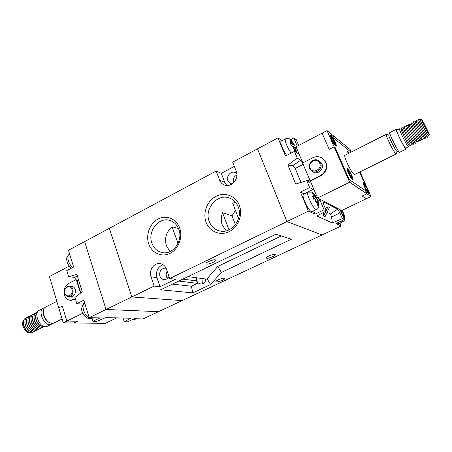 <?xml version="1.0" encoding="UTF-8"?>
<svg xmlns="http://www.w3.org/2000/svg" width="452" height="452" viewBox="0 0 452 452"><rect width="100%" height="100%" fill="white"/><g stroke="black" fill="none" stroke-linecap="round" stroke-linejoin="round"><path stroke-width="0.68" d="M420.241 119.752L420.241 119.752C419.857 120.051 426.473 133.476 427.908 135.295L427.925 135.301C426.49 133.476 419.863 120.034 420.247 119.735L421.45 119.108C420.761 118.78 427.643 132.792 429.123 134.707L429.394 134.99C430.05 135.233 423.338 121.548 421.767 119.435L421.456 119.108M401.246 129.317L399.523 128.797C398.432 128.577 406.139 144.465 408.105 146.459L408.535 146.668L409.122 145.041M399.511 128.803L396.709 130.221C395.579 130.023 403.269 145.889 405.269 147.866L405.67 148.126M397.054 130.046L396.229 129.266C394.975 129.04 403.5 146.623 405.704 148.798L406.133 149.092L406.015 147.957M396.218 129.272L389.743 132.622C389.053 133.622 397.076 150.019 399.235 151.996L399.704 152.267M388.867 135.137L388.856 135.171C388.279 136.041 394.901 149.578 396.715 151.222L397.054 151.46M388.895 135.052L386.341 134.278C384.94 134.137 393.376 151.646 395.72 153.731L396.274 153.889L397.127 151.482M354.684 174.5L354.04 174.319C351.131 172.591 343.04 155.403 345.034 155.222L386.324 134.289M368.329 193.275L368.612 193.354C369.679 193.236 365.239 183.732 363.69 182.817L363.385 182.721C362.306 182.811 366.815 192.45 368.329 193.275M335.717 146.103L336.158 146.262C337.311 146.086 332.779 136.498 330.915 135.159L330.446 134.978C329.276 135.12 333.892 144.866 335.717 146.103M349.351 153.036L347.65 151.228L348.074 153.686M352.515 179.845L352.871 179.947C354.063 179.783 349.402 169.822 347.639 168.737L347.255 168.613C346.046 168.743 350.786 178.862 352.515 179.845M363.736 182.919L363.436 182.828C362.38 182.913 366.804 192.36 368.284 193.168L368.561 193.247C369.606 193.128 365.25 183.817 363.736 182.919M330.966 135.272L330.502 135.091C329.355 135.233 333.875 144.781 335.666 145.99L336.102 146.149C337.232 145.979 332.791 136.583 330.966 135.272M349.328 153.047L347.707 151.335L348.096 153.674M347.684 168.845L347.311 168.726C346.125 168.856 350.769 178.772 352.47 179.732L352.82 179.834C353.984 179.67 349.419 169.912 347.684 168.845M310.066 180.828L320.282 175.692C325.604 172.348 327.372 167.811 325.587 162.076L321.886 157.884C318.931 156.296 315.858 156.273 312.66 157.816L302.563 163.014L317.592 197.987L341.672 210.519L366.352 198.733L362.159 196.044L366.871 193.778L349.628 182.263L334.118 146.827L329.186 149.369M320.282 175.692L320.671 175.93C325.982 172.596 327.745 168.059 325.965 162.336L322.666 158.392M320.609 163.059C322.982 167.912 316.739 173.997 312.162 171.336L309.665 168.641C307.275 163.714 313.728 157.601 318.31 160.488L320.609 163.059M319.01 160.957L321.926 163.94C324.287 168.765 318.072 174.817 313.513 172.167L312.807 171.737M310.1 168.144C312.417 174.331 322.513 169.234 319.688 163.257C317.304 157.081 307.303 162.228 310.1 168.144M401.229 129.368L401.223 129.391C400.732 130.018 407.156 143.109 408.772 144.776L409.083 145.024M403.602 128.125L401.828 127.673C401.269 128.362 408.642 143.386 410.472 145.29L410.896 145.504L411.484 143.866M405.947 126.978L405.941 127.001C405.478 127.543 411.947 140.719 413.518 142.425L413.823 142.679M405.964 126.933L404.184 126.475C403.647 127.119 411.043 142.188 412.845 144.115L413.258 144.335L413.851 142.691M408.331 125.741L406.551 125.277C406.026 125.871 413.45 140.99 415.23 142.934L415.631 143.171L416.23 141.516M408.32 125.775L408.309 125.797C407.857 126.3 414.354 139.521 415.902 141.244L416.202 141.504M410.704 124.543L408.924 124.068C408.41 124.616 415.868 139.787 417.62 141.753L418.004 141.996L418.608 140.329M410.693 124.577L410.682 124.594C410.246 125.057 416.767 138.318 418.292 140.063L418.586 140.323M413.083 123.34L411.303 122.865C410.806 123.368 418.286 138.583 420.01 140.572L420.388 140.821L420.998 139.148M413.071 123.368L413.066 123.39C412.642 123.814 419.185 137.109 420.688 138.877L420.976 139.143M415.467 122.136L413.682 121.656C413.201 122.108 420.716 137.368 422.411 139.385L422.778 139.645L423.388 137.962M415.456 122.159L415.45 122.181C415.038 122.56 421.609 135.899 423.089 137.685L423.371 137.956M425.733 136.753L425.496 136.493C424.038 134.69 417.445 121.305 417.846 120.966L416.072 120.441C415.608 120.848 423.145 136.159 424.818 138.193L425.174 138.459L425.733 136.753L427.575 137.278L428.146 135.56L429.394 134.99M420.253 119.718L418.467 119.226C418.015 119.588 425.586 134.945 427.23 137.001L427.502 137.295M403.585 128.17L403.579 128.198C403.099 128.78 409.546 141.917 411.139 143.6L411.45 143.855M348.424 172.658L348.831 172.252L347.983 171.647L349.452 174.997L350.3 175.591L351.526 178.382L352.526 179.071L351.306 176.297L350.65 176.393M349.272 174.585L350.679 173.562L352.136 176.879L351.306 176.297M350.679 173.562L349.842 172.969L348.628 170.206L348.102 170.59M348.871 173.675L349.842 172.969M348.831 172.252L347.611 169.477L348.628 170.206M349.119 153.155L348.955 152.782L348.492 153.115M348.622 153.409L348.006 152.019L348.955 152.782M331.638 138.967L332.045 138.544L331.13 137.803L332.576 141.109L333.486 141.832L334.689 144.578L335.774 145.425L334.57 142.691L333.909 142.798M332.638 141.154L334.034 140.137L335.469 143.403L334.57 142.691M334.034 140.137L333.135 139.414L331.937 136.69L331.406 137.08M332.152 140.131L333.135 139.414M332.045 138.544L330.847 135.809L331.937 136.69M364.515 186.506L364.871 186.156L364.131 185.642L365.527 188.795L366.261 189.303L367.431 191.93L368.301 192.518L367.137 189.902L366.566 189.987M365.25 188.168L366.476 187.281L367.86 190.399L367.137 189.902M366.476 187.281L365.747 186.772L364.594 184.167L364.137 184.501M364.905 187.382L365.747 186.772M364.871 186.156L363.707 183.546L364.594 184.167M360.024 171.862L364.205 181.275L363.335 180.659L359.532 172.105L363.329 180.647L364.205 181.275L370.962 196.501L366.352 198.733M366.871 193.778L365.459 190.591L349.164 179.529L335.214 147.68L334.118 146.827L327.016 130.588L350.08 149.465L351.238 152.081M332.926 135.414L334.344 138.64L350.492 151.731L350.758 152.324L350.492 151.731L334.35 138.657L332.932 135.43M302.812 162.884L296.054 146.832L322.135 133.154M320.671 175.93L310.467 181.06M349.628 182.263L317.592 197.987M322.106 133.131L329.175 149.375L334.118 146.827L335.214 147.663L349.159 179.512L365.453 190.575L366.866 193.767L370.962 196.501M362.171 196.038L366.335 198.71M327.016 130.588L322.123 133.159L329.169 149.358M131.843 296.941L182.094 300.608L158.505 311.671L106.05 309.473L131.843 296.941L182.094 300.608L322.101 234.95L286.918 221.57L169.698 278.545L166.46 269.2C165.195 265.912 163.002 264.03 159.884 263.561C153.895 262.64 148.629 270.545 151.008 276.816L154.149 286.099L131.843 296.941L109.339 228.339L131.843 296.941M89.197 317.666L106.05 309.473L84.62 241.605L106.05 309.473L158.505 311.671L143.047 318.92L134.199 318.716L127.611 321.824L124.266 321.767L130.837 318.225L105.598 317.615L96.83 321.332L92.999 321.27L99.948 317.92L89.197 317.666L83.823 300.207L76.834 303.693L74.925 297.422L82.247 291.817L76.868 274.37L68.625 276.754L66.76 270.618L73.608 267.036L68.45 250.278L216.141 171.042L219.627 180.162C220.593 182.568 222.231 184.196 224.542 185.054C231.424 187.874 239.453 178.54 236.255 171.348L232.667 162.172L257.538 148.832L286.918 221.57L322.101 234.95L341.215 225.983L339.977 223.085M123.063 318.033L124.266 321.767M92.061 318.248L92.999 321.27M76.834 303.693L83.354 304.123M68.625 276.754L74.071 277.319L76.993 280.562L80.795 292.93M77.456 276.268L74.071 277.319M78.541 279.794L76.993 280.562M23.38 322.513C23.306 326.372 24.832 329.423 27.967 331.672M29.86 332.672L29.448 332.706C24.956 333.073 20.38 323.225 23.713 320.389M44.562 326.66L43.403 326.869L40.33 325.711C37.284 323.186 35.697 319.971 35.567 316.05L37.335 312.225M47.048 326.406L45.482 326.768C39.273 327.203 33.51 312.501 39.03 310.388L43.155 308.298M52.279 323.513L51.195 324.361L49.731 324.666C43.556 325.078 37.759 310.343 43.245 308.253L44.482 307.931M48.341 322.01L47.799 321.666C44.889 319.287 43.381 316.236 43.279 312.513L43.313 312.112M53.607 323.169L52.059 323.519L48.833 322.321C45.319 319.451 43.499 315.762 43.375 311.264C43.505 309.162 44.234 307.767 45.55 307.077L56.845 301.354M76.117 279.59L68.687 283.421C64.772 285.997 63.348 289.834 64.421 294.941C65.58 298.309 67.676 300.111 70.704 300.348L75.343 298.806M70.953 300.365L75.444 299.128M64.817 293.416C64.218 289.122 65.704 286.664 69.269 286.037C71.032 286.218 72.258 287.291 72.947 289.269C73.557 293.529 72.1 295.992 68.568 296.67C66.76 296.518 65.512 295.433 64.817 293.416M69.529 286.059L71.54 286.235C73.303 286.41 74.523 287.483 75.207 289.449C75.823 293.693 74.371 296.145 70.851 296.817L70.591 296.8M72.032 289.5C70.518 283.907 63.088 287.732 64.918 293.128C66.393 298.727 73.885 294.947 72.032 289.5M40.205 325.626L39.674 325.282C37.019 323.078 35.629 320.27 35.516 316.852L35.538 316.451M43.963 326.824L41.872 327.627L38.765 326.451C35.748 323.943 34.171 320.75 34.03 316.858C34.177 314.417 35.115 312.999 36.849 312.603M37.098 327.124L36.555 326.768C33.945 324.592 32.578 321.818 32.454 318.451L32.476 318.044M42.437 327.581L40.341 328.384L37.2 327.191C34.211 324.7 32.646 321.525 32.499 317.666C32.64 315.208 33.584 313.778 35.324 313.372M40.912 328.338L38.816 329.141L35.64 327.932C32.674 325.457 31.12 322.299 30.973 318.474C31.103 315.993 32.052 314.552 33.81 314.14M35.544 327.869L35.002 327.508C32.414 325.35 31.058 322.592 30.928 319.253L30.951 318.835M39.386 329.09L37.29 329.892L34.081 328.672C31.143 326.208 29.6 323.078 29.448 319.276C29.578 316.784 30.521 315.327 32.29 314.908M33.996 328.615L33.454 328.248C30.889 326.101 29.538 323.366 29.408 320.05L29.431 319.632M37.866 329.841L35.764 330.644L32.527 329.406C29.617 326.96 28.086 323.847 27.928 320.078C28.047 317.564 28.996 316.101 30.776 315.671M32.454 329.355L31.906 328.988C29.363 326.852 28.024 324.135 27.888 320.847L27.911 320.423M36.352 330.593L34.25 331.395L30.973 330.141C28.092 327.706 26.572 324.621 26.408 320.88C26.521 318.349 27.476 316.869 29.267 316.44M30.911 330.096L30.357 329.723C27.843 327.598 26.515 324.903 26.374 321.638L26.391 321.214M34.838 331.344L32.73 332.147L29.425 330.875C26.572 328.457 25.058 325.389 24.894 321.683C25.001 319.135 25.956 317.637 27.758 317.197M29.374 330.836L28.815 330.457C26.323 328.35 25.007 325.672 24.86 322.434L24.877 321.999M33.329 332.09L31.222 332.892L27.877 331.604C25.052 329.203 23.555 326.158 23.38 322.479C23.481 319.914 24.442 318.406 26.256 317.959M27.838 331.576L27.278 331.192C24.809 329.096 23.498 326.44 23.351 323.225L23.368 322.79M38.646 326.378L38.115 326.022C35.482 323.835 34.103 321.044 33.985 317.649L34.007 317.247M76.405 279.912L80.484 293.167M58.828 307.857L62.353 306.055L66.834 321.084L77.49 321.248L73.93 322.982L105.322 323.355L116.78 317.88M69.286 266.092L49.471 276.511L58.771 307.857M66.834 321.084L82.925 313.179M62.359 306.083L58.788 307.874L63.229 322.835L73.913 322.96L77.433 321.248M63.229 322.835L66.828 321.067M179.67 228.023C183.049 237.232 178.5 249.205 170.099 253.318C161.737 257.572 151.776 253.058 148.731 243.916C145.567 234.837 149.9 223.271 158.098 219.022C166.24 214.638 176.41 218.751 179.67 228.023M151.883 243.176C153.996 248.753 157.765 251.939 163.183 252.736C173.641 254.335 183.173 240.215 178.822 229.35C176.975 224.559 173.822 221.536 169.359 220.288C158.415 217 147.38 231.61 151.883 243.176M239.317 205.321C243.069 214.79 238.283 227.237 229.243 231.622C220.26 236.147 209.457 231.639 206.078 222.248C202.569 212.92 207.123 200.903 215.926 196.377C224.672 191.716 235.701 195.789 239.317 205.321M209.242 221.514C211.344 226.751 215.016 229.932 220.26 231.045C231.876 233.729 243.261 218.485 238.181 206.796C236.436 202.507 233.537 199.598 229.492 198.061C217.412 193.1 203.925 208.931 209.242 221.514M216.423 281.901C218.305 282.268 225.158 279.432 224.684 278.483L224.232 278.229C222.401 277.833 215.451 280.698 215.954 281.641L216.423 281.901M266.697 258.245C268.386 258.787 275.844 255.629 275.308 254.589L274.98 254.346C273.336 253.775 265.787 256.973 266.347 258.002L266.697 258.245M206.524 264.053C208.694 264.584 216.338 261.386 215.773 260.182L215.242 259.832C213.129 259.267 205.372 262.505 205.965 263.702L206.524 264.053M178.478 228.463L172.11 226.814C166.229 231.899 164.336 238.249 166.421 245.877L170.042 251.561M235.481 210.508L232 215.779L222.531 212.751C220.932 216.92 220.858 221.028 222.299 225.068L226.209 230.836M236.825 173.596L235.187 172.511C230.983 170.607 225.96 176.263 227.904 180.676L230.836 183.608L232.204 183.885M166.093 268.279L165.217 268.104C160.912 268.624 159.132 271.29 159.884 276.115C160.675 278.178 162.065 279.33 164.042 279.568C166.189 279.618 167.828 278.568 168.963 276.421M167.336 278.5L166.534 276.974C165.929 275.025 166.161 273.183 167.234 271.437M205.7 279.031L205.66 279.455L207.106 278.765L210.604 284.5L221.412 272.432L291.365 239.221L275.94 234.243L160.652 289.788L192.823 292.868L210.604 284.5M172.455 284.105L191.377 286.24L198.151 283.02L200.812 284.042C203.841 283.783 205.457 282.251 205.66 279.455L206.355 279.121L188.021 276.607M178.772 281.059L197.451 283.347L198.151 283.02L196.665 280.856L196.462 277.76M201.982 278.517L202.191 281.568L203.394 283.46M233.503 182.84L233.3 180.139C233.368 177.885 234.571 176.173 236.91 175.003M172.11 226.814L178.003 243.436M238.554 218.514L232.622 203.061L235.661 202.445M234.317 166.392L221.294 173.342L216.141 171.042M163.048 264.697C157.635 267.008 155.601 271.29 156.946 277.556L160.064 286.709L175.444 279.268L169.698 278.545M160.064 286.709L154.149 286.099M222.531 212.751L229 229.859M232 215.779L235.402 224.695M221.294 173.342L224.746 182.337L226.836 185.484M234.661 181.546L233.232 180.913M191.377 286.24L192.823 292.868M207.106 278.765L217.751 266.437L281.302 235.972M217.751 266.437L221.412 272.432M196.366 277.748L196.58 280.895L197.451 283.347M318.253 201.716L316.908 198.445L315.626 197.671L314.315 194.552L312.948 192.936L312.292 192.676L314.434 197.055L312.598 196.411L314.01 199.773L315.875 200.49L317.536 205.18L318.688 205.739L317.061 201.095L318.332 201.846C319.428 206.157 318.835 208.683 316.553 209.423L315.914 209.349C312.773 208.242 305.625 192.575 308.044 192.123L311.801 192.117M295.84 148.42L294.551 145.307L293.184 144.273L291.133 140.126L289.868 139.261L291.913 143.425L289.986 142.476L291.337 145.685L293.291 146.708L294.879 151.194L296.1 151.985L294.557 147.538L295.924 148.584L296.422 152.629M341.74 213.604L342.215 213.841L343.746 218.062L344.667 218.514L343.164 214.327L344.17 214.915C345.627 217.977 345.125 220.282 342.672 221.819L341.305 221.022M337.135 222.989L338.548 223.757M285.562 138.866L281.217 141.188C279.573 141.583 283.093 150.765 286.698 155.409M308.004 192.145L303.512 194.377C301.032 194.857 308.145 210.496 311.343 211.564L312.033 211.615M340.537 209.926L340.887 210.745L340.412 210.502M344.079 214.796L342.859 211.847L341.842 211.242L341.492 210.423M304.207 194.032L300.456 192.106L308.354 211.152L314.999 214.152L324.078 209.768L326.338 210.869L316.824 216.016L332.293 222.932L342.373 218.661L344.311 219.604L335.887 223.576L341.215 225.983M282.206 140.657L277.963 137.871L285.494 156.042L294.444 151.352L297.258 158.053L287.884 165.07L295.738 184.026L306.744 180.664L309.626 187.535L300.456 192.106M314.999 214.152L313.62 210.841M308.354 211.152L286.918 221.57L257.538 148.832L277.963 137.871M290.653 139.668L293.811 137.99L296.275 139.702L298.699 145.442M326.197 210.525L327.966 206.722L325.372 208.575M327.966 206.722L329.389 207.445L325.101 216.638L323.655 215.971L325.932 211.084M332.293 222.932L331.604 217.079L330.508 213.96L327.112 212.327M330.508 213.96L337.548 209.191L323.429 201.891L323.722 204.677L326.338 210.869M323.22 212.559L323.655 215.971M297.269 146.194L293.811 137.99M294.444 151.352L298.026 153.669L299.004 153.833M302.75 163.454L300.648 160.183L297.258 158.053M306.744 180.664L310.049 182.529L309.874 180.382M314.53 190.716L313.061 189.405L309.626 187.535M324.078 209.768L319.513 198.987M342.373 218.661L339.893 212.858L337.548 209.191M340.079 209.688L344.311 219.604M287.884 165.07L292.715 165.794L300.648 160.183M292.715 165.794L295.218 168.523L303.128 164.347M301.009 182.416L295.218 168.523M307.061 180.845L309.676 179.902M331.604 217.079L339.893 212.858M316.214 201.304L317.061 201.095M313.332 197.948L314.434 197.055M312.97 193.609L313.456 193.292M313.711 198.903L315.626 197.671M314.869 199.982L316.937 198.648M290.647 140.408L291.105 140.103M291.286 145.527L293.184 144.273M293.077 146.567L294.602 145.561M293.738 147.764L294.557 147.538M290.856 144.346L291.913 143.425M340.966 211.802L341.842 211.242M341.458 212.948L342.876 212.044M342.492 214.491L343.164 214.327M71.478 268.149C69.241 266.42 67.789 264.363 67.128 261.974C66.947 259.437 65.252 258.002 69.438 254.193C66.229 255.487 68.297 264.087 72.687 267.516M93.072 317.756L89.948 318.694C88.038 319.276 83.761 315.79 82.71 312.694C80.789 309.609 81.456 306.405 84.71 303.089C80.123 305.066 85.677 318.756 90.965 318.445L92.214 318.174M133.56 319.016L135.86 319.208M84.654 302.913L82.513 303.981M73.625 299.67L74.286 299.71M224.746 182.337L219.627 180.162M156.946 277.556L151.008 276.816M196.58 280.895L182.794 279.121M168.466 277.279L166.556 277.031M314.778 199.937L317.197 203.643M313.117 193.925L313.332 196.484M291.133 153.087C287.545 148.42 283.992 139.222 285.596 138.849C287.122 138.165 288.54 138.239 289.856 139.069M292.128 145.939L294.557 149.714M290.659 140.436L290.749 142.646M342.571 215.542L343.43 216.683M342.712 211.694L341.983 210.366M294.331 145.041L291.93 141.295M295.811 150.533L295.698 148.296M318.377 204.231L318.135 201.637M318.038 201.089L320.01 200.129M303.998 193.914L313.061 189.405M295.744 148.137L296.45 147.764M316.592 209.406L311.993 211.632M316.705 198.23L314.315 194.552M342.701 221.808L338.52 223.774M344.379 217.152L344.028 214.762M388.856 135.171L389.743 132.622M312.162 171.336L313.513 172.167M401.223 129.391L401.828 127.673M405.941 127.001L406.551 125.277M408.309 125.797L408.924 124.068M410.682 124.594L411.303 122.865M413.066 123.39L413.682 121.656M415.45 122.181L416.072 120.441M417.846 120.966L418.467 119.226M403.579 128.198L404.184 126.475M411.393 143.838L413.128 144.38M423.326 137.945L425.089 138.487M420.931 139.126L422.688 139.668M418.535 140.306L420.287 140.855M416.151 141.487L417.897 142.03M413.766 142.662L415.512 143.211M409.02 145.007L410.755 145.55M396.189 154.002L354.65 174.512M396.98 151.437L399.545 152.256M406.133 149.092L399.687 152.279M408.484 146.736L405.659 148.137M132.685 319.428L133.995 319.626L136.781 318.773M47.799 321.666L48.833 322.321M43.279 312.513L43.375 311.264M70.704 300.348L71.371 300.388M39.674 325.282L40.33 325.711M35.516 316.852L35.567 316.05M36.555 326.768L37.2 327.191M32.454 318.451L32.499 317.666M35.002 327.508L35.64 327.932M30.928 319.253L30.973 318.474M33.454 328.248L34.081 328.672M29.408 320.05L29.448 319.276M31.906 328.988L32.527 329.406M27.888 320.847L27.928 320.078M30.357 329.723L30.973 330.141M26.374 321.638L26.408 320.88M28.815 330.457L29.425 330.875M24.86 322.434L24.894 321.683M27.278 331.192L27.877 331.604M23.351 323.225L23.38 322.479M38.115 326.022L38.765 326.451M33.985 317.649L34.03 316.858M68.568 296.67L70.851 296.817M53.517 323.214L62.088 318.982M46.957 326.451L51.195 324.361M165.63 268.16L165.217 268.104M235.712 172.76L235.187 172.511M231.074 198.744L229.492 198.061M170.596 220.666L169.359 220.288M160.562 263.669L159.884 263.561M342.051 210.338L342.836 211.807M290.212 139.312L290.885 139.877M291.359 140.369L294.518 145.239M312.27 192.371L313.366 193.213M313.609 193.45C314.36 194.072 315.451 195.716 316.88 198.388"/></g></svg>
